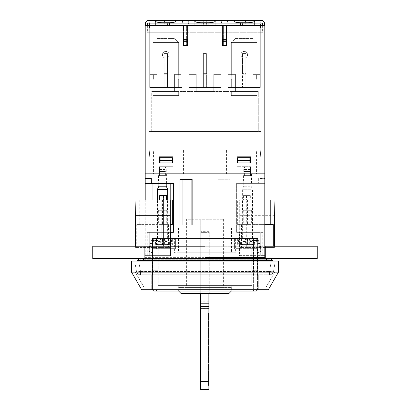 <?xml version="1.0" encoding="UTF-8"?>
<svg xmlns="http://www.w3.org/2000/svg" width="410" height="410" viewBox="0 0 410 410"><rect width="100%" height="100%" fill="white"/><g stroke="black" fill="none" stroke-linecap="round" stroke-linejoin="round"><path stroke-width="0.31" stroke-dasharray="2.05 1.54" d="M144.284 246.225L144.284 258.474L271.148 258.474L265.716 258.474L265.716 246.225L265.716 258.474L92.747 258.474L317.253 258.474L317.253 246.225L317.253 258.474L92.747 258.474L205 258.474L205 246.225L144.284 246.225L144.284 258.474L205 258.474L205 246.225L205 258.474L205 246.225L144.284 246.225L265.716 246.225L144.284 246.225L144.284 258.474L144.284 246.225L205 246.225L92.747 246.225L92.747 258.474L92.747 246.225L317.253 246.225L92.747 246.225L92.747 258.474L92.747 246.225L144.284 246.225L144.284 258.474L144.284 246.225M217.859 225.003L217.859 179.283L230.102 179.283L217.859 179.283L217.859 225.003L230.102 225.003L217.859 225.003M257.654 238.471L257.654 253.119L260.719 251.35L260.719 246.881L257.654 238.471L257.654 274.797L253.575 274.797L257.654 274.797L257.654 238.471L257.654 253.119L260.719 251.35L260.719 246.881L257.654 238.471L152.346 238.471L152.346 274.797L253.575 274.797L152.346 274.797L152.346 245.001L174.388 245.001L152.346 245.001L152.346 238.471L257.654 238.471M249.9 157.681L249.9 162.954L237.656 162.954L237.656 157.681L237.656 162.954L237.656 157.681L249.9 157.681L249.9 162.954L249.9 157.681M149.076 159.69L149.763 149.896L260.237 149.896L149.763 149.896L149.076 159.69L149.076 173.163L260.924 173.163L260.924 159.69L260.237 149.896L260.924 159.69L260.924 173.163L149.076 173.163L149.076 159.69M172.343 157.681L172.343 162.954L160.1 162.954L160.1 157.681L160.1 162.954L160.1 157.681L172.343 157.681L172.343 162.954L172.343 157.681M264.798 258.402L264.798 260.514L145.201 260.514L264.798 260.514L264.798 258.064L145.201 258.064L145.201 173.163L264.798 173.163L264.798 25.399L145.201 25.399L145.201 173.163L264.798 173.163L264.798 183.367L236.637 183.367L258.674 183.367L258.674 178.468L264.798 178.468L258.674 178.468L258.674 183.367L264.798 183.367L264.798 255.614L262.759 255.614L262.759 232.347L257.044 232.347L257.044 183.367M264.798 258.064L264.798 257.629L145.201 257.629L145.201 200.1M205 258.064L145.201 258.064L145.201 260.514L145.201 257.629L205 257.629M138.693 261.124L140.507 271.425A4.079 0.697 -10 0 1 136.489 271.425A4.079 4.079 0 0 0 140.507 274.797L269.493 274.797A4.079 4.079 0 0 0 273.511 271.425A4.079 0.697 -170 0 1 269.493 271.425L269.493 274.797L140.507 274.797A4.079 4.079 0 0 1 136.489 271.425L134.998 262.964L136.489 271.425A4.079 0.697 170 0 0 140.507 271.425L138.585 260.514L137.037 260.514L137.037 262.964L134.998 262.964L137.037 262.964L137.037 261.124M275.002 262.964L272.963 262.964L275.002 262.964L273.511 271.425L275.002 262.964M138.585 260.514L272.963 260.514L272.963 262.964L272.963 261.124M262.759 255.614L239.491 255.614L239.491 232.347L236.637 232.347L236.637 183.367L236.637 232.347L239.804 232.347L239.804 183.367M262.759 232.347L239.491 232.347L239.491 255.614L264.798 255.614L264.798 257.629M230.102 225.003L230.102 179.283L230.102 225.003M170.509 232.347L170.509 255.614L145.201 255.614L170.509 255.614L170.509 246.225M256.445 149.896L225.003 149.896L256.445 149.896L256.445 173.978L257.044 173.978L225.003 173.978L256.445 173.978M153.555 149.896L184.997 149.896L153.555 149.896L153.555 173.978L152.956 173.978L184.997 173.978L153.555 173.978M168.874 149.896L241.126 149.896L168.874 149.896L168.874 227.857L241.126 227.857L168.874 227.857M253.575 245.001L235.612 245.001L253.575 245.001L253.575 274.797L253.575 238.471M271.307 261.124L269.493 271.425L269.493 274.797A4.079 4.079 0 0 0 273.511 271.425A4.079 0.697 -170 0 1 269.493 271.425L271.415 260.514M178.468 252.76L231.532 252.76L178.468 252.76L178.468 227.857L231.532 227.857L178.468 227.857M225.003 173.978L225.003 149.896M243.371 173.978L251.535 173.978L243.371 173.978L243.371 183.367L251.535 183.367L243.371 183.367M257.044 173.978L257.044 149.896L257.044 173.978M158.465 173.978L166.629 173.978L158.465 173.978L158.465 183.367L166.629 183.367L158.465 183.367M184.997 173.978L184.997 149.896M152.956 173.978L152.956 149.896L152.956 173.978M167.854 232.347L157.24 232.347L167.854 232.347L167.854 238.471M252.76 232.347L242.146 232.347L252.76 232.347L252.76 238.471M237.656 238.471L257.249 238.471L237.656 238.471L237.656 245.001L257.249 245.001L237.656 245.001M257.249 245.001L257.249 238.471M152.751 238.471L172.343 238.471L152.751 238.471L152.751 245.001L172.343 245.001L152.751 245.001M172.343 245.001L172.343 238.471M174.388 238.471L235.612 238.471L174.388 238.471L174.388 252.76L235.612 252.76L174.388 252.76M235.612 238.471L235.612 252.76M152.346 238.471L152.346 253.119L149.281 251.35L149.281 246.881L152.346 238.471L152.346 253.119L149.281 251.35L149.281 246.881L152.346 238.471M172.343 160.51L160.1 160.51M172.343 162.954L160.1 162.954M249.9 160.51L237.656 160.51M249.9 162.954L237.656 162.954M257.044 232.347L239.804 232.347M145.201 183.367L173.363 183.367L173.363 232.347L170.196 232.347L170.196 200.1M147.241 255.614L147.241 232.347L152.956 232.347L152.956 200.1M152.956 232.347L170.196 232.347M145.201 178.468L151.326 178.468L151.326 183.367M147.241 232.347L170.288 232.347M149.706 255.614L149.706 232.347L149.706 255.614M260.294 255.614L260.294 232.347L260.294 255.614M192.141 225.003L192.141 179.283L179.898 179.283L179.898 225.003L192.141 225.003M261.165 224.593L239.712 224.593L239.712 247.45L261.165 247.45L261.165 224.593L273.265 224.593M272.025 246.225L272.025 247.45L265.716 247.45M264.798 247.45L261.165 247.45M274.464 246.225L274.464 247.45L239.712 247.45L239.712 215.68L246.282 215.68L246.282 247.45M250.336 195.611L243.391 195.611L250.336 195.611L250.336 200.1L248.009 200.1L248.009 215.68L274.464 215.68M272.025 247.45L274.464 247.45M248.009 215.68L246.282 215.68L246.282 200.1L243.391 200.1L274.039 200.1M248.009 200.1L246.282 200.1L246.282 195.611M246.584 195.611L246.584 200.1M243.391 195.611L243.391 200.1L239.712 200.1L239.712 215.68M250.874 210.304L242.612 210.304L250.874 210.304M244.493 210.304L251.637 210.304L244.493 210.304M250.874 200.1L242.612 200.1L250.874 200.1M250.407 224.593L243.268 224.593L250.407 224.593M237.656 224.593L237.656 200.1L239.712 200.1L239.712 224.593L237.656 224.593L264.798 224.593M237.656 200.1L264.798 200.1M148.835 224.593L170.288 224.593L170.288 247.45L148.835 247.45L148.835 224.593L136.735 224.593L136.735 247.45L135.536 247.45L170.288 247.45L170.288 246.225M137.975 224.593L137.975 247.45L148.835 247.45M135.536 246.225L135.536 247.45M172.343 200.1L135.961 200.1M139.764 200.1L139.764 224.593L136.735 224.593M137.975 247.45L136.735 247.45M166.609 195.611L159.664 195.611M163.416 195.611L163.416 200.1L159.664 200.1M166.609 200.1L163.416 200.1M159.126 210.304L167.388 210.304L159.126 210.304M165.507 210.304L158.362 210.304L165.507 210.304M159.126 200.1L167.388 200.1L159.126 200.1M159.592 224.593L166.732 224.593L159.592 224.593M172.343 224.593L139.764 224.593M170.288 200.1L170.288 224.593M245.17 241.059L244.995 245.001L247.594 245.001L247.594 239.471L245.17 241.059L243.15 241.059L245.575 239.471L245.575 245.001L242.976 245.001L244.995 245.001M244.995 241.469L242.976 241.469L243.15 241.059M242.976 241.469L242.976 245.001M247.45 245.001L247.45 238.471L243.253 241.059L242.797 242.146L244.529 242.146L244.985 241.059L243.253 241.059M249.731 241.059L249.905 241.469L251.924 241.469L251.75 241.059L249.731 241.059L247.307 239.471L244.985 241.059M244.529 242.146L242.11 242.146L242.254 244.447L242.684 245.001L255.507 245.001L253.949 245.001L254.379 244.447L254.523 242.146L250.372 242.146L249.915 241.059L247.594 239.471M249.915 241.059L251.648 241.059L249.326 239.471L249.326 245.001L253.949 245.001M251.75 241.059L247.45 238.471M252.104 242.146L251.648 241.059M242.684 245.001L249.326 245.001M247.307 239.471L247.307 245.001M242.11 242.146L242.797 242.146M240.378 242.146L240.521 244.447L240.952 245.001L245.575 245.001M251.058 238.471L242.351 238.471L251.058 238.471M253.944 238.471L238.266 238.471L253.944 238.471M251.058 189.287L242.351 189.287L251.058 189.287M250.049 186.222L243.776 186.222L250.049 186.222M250.049 175.608L243.776 175.608L250.049 175.608M249.618 175.608L244.391 175.608L249.618 175.608M249.618 171.529L244.391 171.529L249.618 171.529M250.049 171.529L243.776 171.529L250.049 171.529M250.049 169.489L243.776 169.489L250.049 169.489M249.106 165.814L245.113 165.814L249.106 165.814M254.523 242.146L252.791 242.146L252.647 244.447L252.217 245.001L247.594 245.001M252.217 245.001L240.952 245.001M252.791 242.146L250.372 242.146M251.924 241.469L251.924 245.001M249.905 241.469L249.905 245.001M160.269 241.059L160.095 245.001L162.693 245.001L162.693 239.471L160.269 241.059L158.25 241.059L160.674 239.471L160.674 245.001L158.075 245.001L160.095 245.001M160.095 241.469L158.075 241.469L158.25 241.059M158.075 241.469L158.075 245.001M162.55 245.001L162.55 238.471L158.352 241.059L157.896 242.146L159.628 242.146L160.084 241.059L158.352 241.059M164.83 241.059L165.004 241.469L167.024 241.469L166.849 241.059L164.83 241.059L162.406 239.471L160.084 241.059M159.628 242.146L157.209 242.146L157.353 244.447L157.783 245.001L170.606 245.001L169.048 245.001L169.479 244.447L169.622 242.146L165.471 242.146L165.015 241.059L162.693 239.471M165.015 241.059L166.747 241.059L164.425 239.471L164.425 245.001L169.048 245.001M166.849 241.059L162.55 238.471M167.203 242.146L166.747 241.059M157.783 245.001L164.425 245.001M162.406 239.471L162.406 245.001M157.209 242.146L157.896 242.146M155.477 242.146L155.621 244.447L156.051 245.001L160.674 245.001M166.158 238.471L157.445 238.471L166.158 238.471M169.043 238.471L153.366 238.471L169.043 238.471M157.445 189.287L167.649 189.287M158.875 186.222L166.224 186.222M165.148 175.608L158.875 175.608L165.148 175.608M164.712 175.608L159.485 175.608L164.712 175.608M164.712 171.529L159.485 171.529L164.712 171.529M165.148 171.529L158.875 171.529L165.148 171.529M165.148 169.489L158.875 169.489L165.148 169.489M164.2 165.814L160.213 165.814L164.2 165.814M169.622 242.146L167.89 242.146L167.746 244.447L167.316 245.001L162.693 245.001M167.316 245.001L156.051 245.001M167.89 242.146L165.471 242.146M167.024 241.469L167.024 245.001M165.004 241.469L165.004 245.001M268.33 260.514L143.362 260.514L268.33 260.514M271.066 260.514L271.328 258.812L266.638 258.812L266.638 258.402L143.362 258.474L268.627 258.474M271.261 260.36L266.638 260.104L268.135 260.36L266.638 260.514L138.934 260.514L266.638 260.514L266.638 260.104L142.091 260.104L141.67 260.514L143.362 260.514L141.67 260.514M138.934 260.514L138.672 260.104L266.638 260.104L141.865 260.36M264.798 260.104L145.201 260.104L264.798 260.104L264.798 258.474L145.201 258.474L264.798 258.474L264.798 260.104M141.373 258.474L143.362 258.474L141.373 258.474M145.201 260.104L145.201 258.474L145.201 260.104M271.328 260.104L266.638 260.104L266.638 258.812L143.362 258.812L143.362 258.402L266.638 258.52L139.364 258.52L140.015 259.171L266.638 259.289L266.638 258.531L270.636 258.52L269.985 259.171A0.41 0.41 0 0 1 269.411 259.171L143.362 259.171L143.362 258.531L139.364 258.52L140.015 259.171A0.41 0.41 0 0 0 140.589 259.171L141.23 258.531L143.362 258.402L266.638 258.531L141.23 258.531L140.589 259.171L143.362 259.171L143.362 258.531L143.362 259.171L266.638 259.171L266.638 258.531L266.638 259.171L269.411 259.171L268.77 258.531L266.638 258.531L270.636 258.52L269.985 259.171A0.41 0.41 0 0 1 269.411 259.171L268.77 258.531M140.015 259.171A0.41 0.41 0 0 0 140.589 259.171L140.015 259.171M138.852 258.474A0.41 0.41 0 0 1 139.308 258.474A0.41 0.41 0 0 0 138.852 258.474M271.148 258.474A0.41 0.41 0 0 0 270.692 258.474A0.41 0.41 0 0 1 271.148 258.474M138.672 260.104L138.672 258.812L143.362 258.812L143.362 260.258L141.896 260.258L266.638 260.258L138.739 260.36M260.719 251.279L260.719 249.485L257.454 240.511L251.735 240.511L251.735 270.718L251.735 238.471L175.408 238.471L257.454 238.471L251.735 238.471L251.735 285.411L251.735 240.511L257.454 240.511L260.719 249.485L260.719 251.279L257.454 253.165L260.719 251.279M257.454 248.675L257.454 289.086L257.454 248.675L234.592 248.675L234.592 238.471L152.546 238.471L152.546 270.718L152.546 248.675L175.408 248.675L175.408 238.471L175.408 248.675L152.546 248.675L152.546 289.086L152.546 238.471L158.265 238.471L158.265 285.411L158.265 238.471L234.592 238.471L234.592 248.675L257.454 248.675M251.735 270.718L251.735 273.168L251.735 270.718L257.454 270.718L251.735 270.718M152.546 270.718L152.546 253.165L152.546 273.168L152.546 270.718L158.265 270.718L158.265 273.168L158.265 270.718L158.265 273.168L158.265 270.718L152.546 270.718M152.546 289.086A2.04 2.04 0 0 0 154.59 291.126A2.04 2.04 0 0 1 152.546 289.086L253.37 289.086L152.546 289.086A2.04 2.04 0 0 0 152.643 289.701M257.357 289.701A2.04 2.04 0 0 0 257.454 289.086L253.37 289.086L253.37 248.675M154.59 291.126L255.409 291.126A2.04 2.04 0 0 0 257.454 289.086L253.37 289.086L253.37 238.471M205 291.126L231.737 291.126L205 291.126M149.281 251.279L152.546 253.165L149.281 251.279L149.281 249.485L149.281 251.279M152.546 240.511L149.281 249.485L152.546 240.511L158.265 240.511L152.546 240.511M158.265 285.411L251.735 285.411L158.265 285.411M231.737 285.411L178.263 285.411L231.737 285.411L231.737 291.126M186.632 287.451L223.368 287.451L186.632 287.451L186.632 219.288L223.368 219.288L186.632 219.288M178.673 287.451L231.327 287.451L178.673 287.451L178.673 291.126L231.327 291.126L178.673 291.126M228.877 293.575L181.123 293.575M208.47 381.336L200.715 381.336L200.715 315.29L200.715 385.42L200.715 381.336L201.12 381.336L201.12 313.25L201.12 385.42L201.12 381.336L208.47 381.336L208.47 313.25L208.47 385.42L208.47 381.336L208.88 381.336L208.88 385.42L208.88 220.103L208.88 293.575L200.715 293.575L200.715 232.347L209.284 232.347L200.715 232.347L200.715 293.575L194.796 293.575L209.284 293.575L200.715 293.575L200.715 292.735L200.715 389.5M209.284 293.575L215.204 293.575L209.284 293.575L209.284 232.347L209.284 293.575M200.715 293.575L200.715 220.103L200.715 293.575L208.88 293.575M200.715 315.29L200.715 313.25L200.715 315.29L201.12 315.29L200.715 315.29M208.88 381.336L208.88 389.5M208.88 301.739L200.715 301.739M208.88 231.327L200.715 231.327L208.88 231.327M208.88 220.103L200.715 220.103M201.12 385.42L200.715 385.42L201.12 385.42M201.12 313.25L200.715 313.25L201.12 313.25M208.47 313.25L208.88 313.25L208.47 313.25M208.47 385.42L208.88 385.42L208.47 385.42M201.12 360.928L208.47 360.928M260.924 286.841L149.076 286.841L149.076 274.797L260.924 274.797L149.076 274.797L149.076 286.841L260.924 286.841L260.924 274.797L260.924 286.841M257.454 274.797L151.731 274.797L152.546 274.797L152.546 289.701L151.731 289.701L258.269 289.701L152.546 289.701L152.546 274.797L258.269 274.797L257.454 274.797L257.454 289.701L257.454 274.797M275.002 261.124L134.998 261.124L134.998 271.738L143.715 286.841L266.285 286.841L143.715 286.841L134.998 271.738L275.002 271.738L266.285 286.841L275.002 271.738L134.998 271.738L134.998 261.124L275.002 261.124L275.002 271.738L275.002 261.124M131.528 261.124L278.472 261.124L278.472 272.148L268.34 289.701L141.66 289.701L131.528 272.148L131.528 261.124M151.731 274.797L151.731 289.701L151.731 274.797M258.269 274.797L258.269 289.701L258.269 274.797M278.472 272.148L131.528 272.148M159.485 166.716L159.485 173.163L159.485 166.716L159.485 173.163L159.485 166.716L172.958 166.716L172.958 169.894L159.485 169.894L172.958 169.894L172.958 173.163L172.958 166.716L159.485 166.716M172.958 173.163L148.979 173.163L172.958 173.163L172.958 166.716L172.958 173.163L237.041 173.163L172.958 173.163M237.041 166.716L237.041 173.163L261.021 173.163L250.515 173.163L250.515 166.716L250.515 173.163L250.515 166.716L250.515 173.163L237.041 173.163L237.041 169.894L250.515 169.894L237.041 169.894L237.041 166.716L250.515 166.716L237.041 166.716L237.041 173.163L237.041 166.716M261.021 131.528L261.021 173.163L261.021 131.528L148.979 131.528L261.021 131.528M148.979 131.528L148.979 173.163L148.979 131.528M237.041 156.835L237.041 162.954L250.515 162.954L250.515 156.835L250.515 162.954L237.041 162.954L237.041 156.835L250.515 156.835L250.515 162.954L237.041 162.954L237.041 156.835L250.515 156.835L237.041 156.835M172.958 162.954L172.958 156.835L159.485 156.835L159.485 162.954L159.485 156.835L172.958 156.835L172.958 162.954L159.485 162.954L159.485 156.835L172.958 156.835L172.958 162.954L159.485 162.954L172.958 162.954M223.163 45.807L223.163 39.683L226.023 39.683L226.023 45.807L223.163 45.807L226.023 45.807L226.023 25.399L222.553 25.399L262.759 25.399L226.023 25.399L226.023 32.744L223.163 32.744L223.163 25.399L186.837 25.399L223.163 25.399L223.163 32.744L262.759 32.744L226.023 32.744L226.023 25.399L226.023 39.683L223.163 39.683L223.163 25.399L223.163 32.744L183.977 32.744L223.163 32.744L223.163 45.807M183.977 39.683L183.977 45.807L186.837 45.807L186.837 39.683L183.977 39.683L183.977 25.399L183.367 25.399L187.447 25.399L147.241 25.399L183.977 25.399L183.977 32.744L147.241 32.744L183.977 32.744L183.977 25.399L183.977 45.807L186.837 45.807L186.837 25.399L186.837 39.683L183.977 39.683M151.731 91.522L258.269 91.522L151.731 91.522L151.731 131.528L258.269 131.528L151.731 131.528L151.731 91.522M174.588 91.522L157.04 91.522L174.588 91.522L157.04 91.522L174.588 91.522L174.588 87.443L157.04 87.443L174.588 87.443L157.04 87.443L174.588 87.443L174.588 74.379L174.588 87.443L181.937 87.443L181.937 25.399L149.691 25.399L181.937 25.399L149.691 25.399L149.691 74.379L157.04 74.379L157.04 87.443L174.588 87.443L174.588 74.379L181.937 74.379L174.588 74.379L181.937 74.379L181.937 87.443L167.449 87.443L167.449 53.561L164.179 53.561L167.449 53.561L167.449 87.443L181.937 87.443L174.588 87.443L178.775 87.443L178.775 74.379L174.588 74.379L174.588 87.443L178.775 87.443L178.775 74.379L178.775 87.443L178.775 74.379L174.588 74.379L174.588 87.443L178.673 87.443L178.673 79.279L178.673 87.443L178.673 79.279L178.673 87.443L174.588 87.443L178.673 87.443L174.588 87.443L174.588 91.522L174.588 74.379L174.588 87.443L157.04 87.443L157.04 74.379L157.04 87.443L152.853 87.443L157.04 87.443L157.04 74.379L157.04 87.443L152.853 87.443L152.853 74.379L157.04 74.379L149.691 74.379L157.04 74.379L157.04 87.443L149.691 87.443L149.691 25.399L149.691 87.443L149.691 25.399L163.979 25.399L149.691 25.399L163.979 25.399L149.691 25.399L149.004 20.5L164.666 20.5L149.004 20.5L164.666 20.5L149.004 20.5L149.691 25.399L181.937 25.399L181.937 87.443L181.937 74.379L174.588 74.379L174.588 87.443L178.775 87.443L174.588 87.443L174.588 91.522L178.673 91.522L174.588 91.522M213.774 91.522L196.226 91.522L213.774 91.522L196.226 91.522L213.774 91.522L213.774 87.443L196.226 87.443L221.123 87.443L221.123 25.399L188.877 25.399L221.123 25.399L188.877 25.399L188.877 87.443L206.635 87.443L206.635 53.561L206.635 73.646L203.365 73.646L203.365 53.561L203.365 73.646L203.365 53.561L206.635 53.561L203.365 53.561L203.365 87.443L203.365 73.646L206.635 73.646L206.635 74.174L203.365 74.174L206.635 74.174L206.635 87.443L188.877 87.443L188.877 25.399L188.877 87.443L213.774 87.443L213.774 74.379L213.774 87.443L213.774 74.379L221.123 74.379L221.123 87.443L213.774 87.443L217.961 87.443L217.961 74.379L213.774 74.379L221.123 74.379L221.123 87.443L206.635 87.443L206.635 53.561L206.635 87.443L221.123 87.443L221.123 25.399L188.877 25.399L188.877 74.379L196.226 74.379L196.226 87.443L196.226 74.379L196.226 87.443L192.039 87.443L196.226 87.443L196.226 74.379L196.226 87.443L192.039 87.443L192.039 74.379L196.226 74.379L188.877 74.379L188.877 87.443L217.961 87.443L217.961 74.379L217.961 87.443L217.961 74.379L213.774 74.379L213.774 91.522M252.96 91.522L235.412 91.522L252.96 91.522L235.412 91.522L252.96 91.522L252.96 87.443L235.412 87.443L257.147 87.443L257.147 74.379L252.96 74.379L252.96 87.443L252.96 74.379L257.147 74.379L252.96 74.379L252.96 87.443L260.309 87.443L260.309 25.399L228.062 25.399L260.309 25.399L228.062 25.399L228.062 87.443L245.821 87.443L245.821 53.561L245.821 73.646L242.551 73.646L242.551 53.561L242.551 73.646L242.551 53.561L245.821 53.561L242.551 53.561L242.551 87.443L242.551 73.646L245.821 73.646L245.821 74.174L242.551 74.174L245.821 74.174L245.821 87.443L228.062 87.443L252.96 87.443L252.96 74.379L257.147 74.379L257.147 87.443L257.147 74.379L257.147 87.443L252.96 87.443L257.147 87.443L252.96 87.443L257.044 87.443L257.044 79.279L257.044 87.443L257.044 79.279L257.044 87.443L252.96 87.443L257.044 87.443L252.96 87.443L252.96 91.522L252.96 74.379L260.309 74.379L252.96 74.379L252.96 87.443L252.96 74.379L260.309 74.379L260.309 87.443L260.309 25.399L228.062 25.399L228.062 87.443L228.062 25.399L228.062 74.379L235.412 74.379L228.062 74.379L235.412 74.379L235.412 87.443L235.412 74.379L231.225 74.379L235.412 74.379L235.412 87.443L231.225 87.443L235.412 87.443L235.412 74.379L228.062 74.379L228.062 87.443L260.309 87.443L245.821 87.443L245.821 53.561L245.821 87.443L260.309 87.443L260.309 74.379L252.96 74.379L252.96 91.522L257.044 91.522L252.96 91.522M258.269 91.522L258.269 131.528L258.269 91.522M164.179 87.443L164.179 53.561L164.179 87.443L149.691 87.443L167.449 87.443L164.179 87.443L164.179 74.174L164.179 87.443M167.449 74.174L164.179 74.174L164.179 73.646L164.179 74.174L167.449 74.174L167.449 87.443L167.449 73.646L164.179 73.646L164.179 53.561L164.179 73.646L167.449 73.646L167.449 74.174M167.449 53.561L167.449 73.646L167.449 53.561M221.123 25.399L221.123 74.379L213.774 74.379L213.774 87.443L213.774 74.379L213.774 87.443L217.961 87.443L213.774 87.443L213.774 74.379L221.123 74.379L221.123 25.399L206.835 25.399L221.123 25.399L206.835 25.399L221.123 25.399L221.81 20.5L206.148 20.5L221.81 20.5L206.148 20.5L221.81 20.5L221.123 25.399M181.937 25.399L181.937 74.379L181.937 25.399L167.649 25.399L181.937 25.399L167.649 25.399L181.937 25.399L182.624 20.5L166.962 20.5L182.624 20.5L166.962 20.5L182.624 20.5L181.937 25.399M260.309 25.399L260.309 74.379L260.309 25.399L246.02 25.399L260.309 25.399L246.02 25.399L260.309 25.399L260.996 20.5L245.334 20.5L260.996 20.5L245.334 20.5L260.996 20.5L260.309 25.399M222.553 39.683L222.553 25.399L222.553 39.683L226.633 39.683L226.633 25.399L226.633 39.683M183.367 39.683L183.367 25.399L183.367 39.683L187.447 39.683L187.447 25.399L187.447 39.683M157.04 91.522L157.04 87.443L157.04 91.522L157.04 87.443L157.04 91.522L157.04 87.443L152.956 87.443L157.04 87.443L152.956 87.443L157.04 87.443L157.04 91.522L152.956 91.522L152.956 95.607L178.673 95.607L178.673 91.522L178.673 95.607L178.673 91.522L178.673 95.607L152.956 95.607L178.673 95.607L152.956 95.607L152.956 91.522L152.956 95.607L152.956 91.522L157.04 91.522L152.956 91.522L157.04 91.522L157.04 87.443L152.853 87.443L152.853 74.379L157.04 74.379L157.04 87.443L149.691 87.443L149.691 74.379L157.04 74.379L157.04 91.522M196.226 91.522L196.226 87.443L196.226 91.522M235.412 91.522L235.412 87.443L231.225 87.443L231.225 74.379L231.225 87.443L231.225 74.379L231.225 87.443L235.412 87.443L235.412 91.522L235.412 87.443L235.412 91.522L235.412 87.443L231.327 87.443L235.412 87.443L231.327 87.443L235.412 87.443L235.412 91.522L231.327 91.522L231.327 95.607L257.044 95.607L257.044 91.522L257.044 95.607L257.044 91.522L257.044 95.607L231.327 95.607L257.044 95.607L231.327 95.607L231.327 91.522L231.327 95.607L231.327 91.522L235.412 91.522L231.327 91.522L235.412 91.522L235.412 74.379L235.412 91.522M152.853 87.443L152.853 74.379L157.04 74.379L152.853 74.379L152.853 87.443M192.039 87.443L192.039 74.379L196.226 74.379L196.226 87.443L192.039 87.443L192.039 74.379L196.226 74.379L196.226 87.443L196.226 74.379L188.877 74.379L196.226 74.379L192.039 74.379L192.039 87.443M147.241 32.744L147.241 25.399L147.241 32.744M262.759 32.744L262.759 25.399L262.759 32.744M187.447 45.807L183.367 45.807M226.633 45.807L222.553 45.807M235.412 38.458L252.96 38.458L235.412 38.458L252.96 38.458L235.412 38.458L231.327 42.543L257.044 42.543L252.96 38.458L257.044 42.543L231.327 42.543L231.327 75.199L231.737 75.199L231.737 79.279L231.327 79.279L231.327 87.443L231.327 79.279L231.327 87.443L231.327 79.279L231.737 79.279L231.327 79.279L231.737 79.279L231.737 75.199L231.737 79.279L231.737 75.199L231.327 75.199L231.327 42.543L257.044 42.543L257.044 75.199L257.044 42.543L231.327 42.543L231.327 75.199L231.737 75.199L231.327 75.199L231.327 42.543L235.412 38.458M244.186 58.153A3.367 3.367 0 0 1 240.819 54.786A3.367 3.367 0 0 1 244.186 51.419A3.367 3.367 0 0 1 247.553 54.786A3.367 3.367 0 0 1 244.186 58.153A3.367 3.367 0 0 0 247.553 54.786A3.367 3.367 0 0 0 244.186 51.419A3.367 3.367 0 0 0 240.819 54.786A3.367 3.367 0 0 0 244.186 58.153M256.634 79.279L257.044 79.279L256.634 79.279L257.044 79.279L256.634 79.279L256.634 75.199L256.634 79.279M257.044 75.199L256.634 75.199L257.044 75.199L257.044 42.543L257.044 75.199L256.634 75.199L257.044 75.199M240.819 54.786A3.367 3.367 0 0 0 245.872 57.702A3.367 3.367 0 0 0 245.872 51.87A3.367 3.367 0 0 0 240.819 54.786M157.04 38.458L174.588 38.458L157.04 38.458L174.588 38.458L157.04 38.458L152.956 42.543L178.673 42.543L174.588 38.458L178.673 42.543L152.956 42.543L152.956 75.199L153.366 75.199L153.366 79.279L152.956 79.279L152.956 87.443L152.956 79.279L152.956 87.443L152.956 79.279L153.366 79.279L152.956 79.279L153.366 79.279L153.366 75.199L153.366 79.279L153.366 75.199L152.956 75.199L152.956 42.543L178.673 42.543L178.673 75.199L178.673 42.543L152.956 42.543L152.956 75.199L153.366 75.199L152.956 75.199L152.956 42.543L157.04 38.458M165.814 58.153A3.367 3.367 0 0 1 162.447 54.786A3.367 3.367 0 0 1 165.814 51.419A3.367 3.367 0 0 1 169.181 54.786A3.367 3.367 0 0 1 165.814 58.153A3.367 3.367 0 0 0 169.181 54.786A3.367 3.367 0 0 0 165.814 51.419A3.367 3.367 0 0 0 162.447 54.786A3.367 3.367 0 0 0 165.814 58.153M178.263 79.279L178.673 79.279L178.263 79.279L178.673 79.279L178.263 79.279L178.263 75.199L178.263 79.279M178.673 75.199L178.263 75.199L178.673 75.199L178.673 42.543L178.673 75.199L178.263 75.199L178.673 75.199M162.447 54.786A3.367 3.367 0 0 0 167.5 57.702A3.367 3.367 0 0 0 167.5 51.87A3.367 3.367 0 0 0 162.447 54.786M169.181 54.786A3.367 3.367 0 0 1 164.128 57.702A3.367 3.367 0 0 1 164.128 51.87A3.367 3.367 0 0 1 169.181 54.786M178.673 42.543L174.588 38.458L178.673 42.543M247.553 54.786A3.367 3.367 0 0 1 242.5 57.702A3.367 3.367 0 0 1 242.5 51.87A3.367 3.367 0 0 1 247.553 54.786M257.044 42.543L252.96 38.458L257.044 42.543M223.368 41.318L223.368 25.399L223.368 45.197L225.818 45.197L225.818 25.399L225.818 45.197L223.368 45.197L223.368 41.318L225.818 41.318M186.632 41.318L184.182 41.318L184.182 40.093L186.632 40.093L186.632 45.197L186.632 31.929L223.368 31.929L223.368 25.399L186.632 25.399L186.632 40.093L184.182 40.093L184.182 25.399L184.182 31.929L184.182 25.399L184.182 31.929L183.67 31.929L183.67 45.197L187.139 45.197L187.139 25.399L186.632 25.399L186.632 31.929L225.818 31.929L225.818 25.399L226.33 25.399L226.33 45.197L222.861 45.197L222.861 31.929L223.368 31.929L223.368 25.399L147.651 25.399L184.182 25.399L183.67 25.399L183.67 39.683M223.368 31.929L262.349 31.929L225.818 31.929L225.818 25.399L262.349 25.399L222.861 25.399L226.33 25.399L226.33 39.683M151.936 25.399L149.486 25.399L149.486 27.977L149.486 25.399L149.486 27.977L149.486 25.399L151.936 25.399L149.486 25.399L151.936 25.399L151.936 27.977L151.936 25.399L151.936 27.977L149.486 27.977L151.936 27.977L151.936 25.399M258.064 25.399L260.514 25.399L260.514 27.977L260.514 25.399L260.514 27.977L260.514 25.399L258.064 25.399L260.514 25.399L258.064 25.399L258.064 27.977L258.064 25.399L258.064 27.977L260.514 27.977L258.064 27.977L258.064 25.399M173.666 20.5L176.018 21.417L176.018 25.399L176.018 21.417C175.798 22.048 173.645 22.488 169.566 22.75L169.566 25.399L155.61 25.399L176.018 25.399L155.61 25.399L169.566 25.399L169.566 22.75L162.063 22.75L162.063 25.399L162.063 22.75C157.983 22.488 155.831 22.048 155.61 21.417L157.963 20.5L197.148 20.5L194.796 21.417C195.016 22.048 197.169 22.488 201.248 22.75L208.751 22.75L208.751 25.399L194.796 25.399L215.204 25.399L194.796 25.399L208.751 25.399L208.751 22.75C212.831 22.488 214.983 22.048 215.204 21.417L212.851 20.5L252.037 20.5L254.39 21.417C254.169 22.048 252.017 22.488 247.937 22.75L247.937 25.399L233.982 25.399L254.39 25.399L233.982 25.399L247.937 25.399L247.937 22.75L240.434 22.75C236.355 22.488 234.202 22.048 233.982 21.417L236.334 20.5M235.207 25.399L242.351 25.399L235.207 25.399M196.021 25.399L203.165 25.399L196.021 25.399M262.554 25.399L147.446 25.399L262.554 25.399L262.554 23.109L147.446 23.109L147.446 25.399L145.406 25.399L147.446 25.399M187.139 39.683L187.139 25.399L183.67 25.399L183.67 31.929M187.139 40.093L183.67 40.093M262.554 23.109L264.593 22.822L262.554 20.5L252.037 20.5M147.446 23.109L145.406 22.822L147.446 20.5L157.963 20.5M235.207 20.5L243.038 20.5L235.207 20.5M196.021 20.5L188.19 20.5L196.021 20.5M197.148 20.5L212.851 20.5M264.593 22.822L264.593 25.399M145.406 22.822L145.406 25.399M201.248 22.75L201.248 25.399L201.248 22.75M240.434 22.75L240.434 25.399L240.434 22.75M184.182 41.318L184.182 31.929L148.835 31.929L184.182 31.929M148.835 31.929L147.651 31.929L148.835 31.929L148.835 25.399L148.835 31.929M222.861 39.683L222.861 31.929M225.818 31.929L226.33 31.929M223.368 40.093L225.818 40.093L223.368 40.093M222.861 40.093L226.33 40.093M187.139 31.929L186.632 31.929M186.632 45.197L184.182 45.197L186.632 45.197M218.878 225.003L218.878 179.283M227.043 225.003L227.043 179.283M156.425 245.001L156.425 238.471M140.507 271.425L140.507 274.797L140.507 271.425L269.493 271.425L140.507 271.425M226.443 173.978L226.443 149.896M255.005 173.978L255.005 149.896M183.557 173.978L183.557 149.896M154.995 173.978L154.995 149.896M241.444 224.593L241.444 247.45M248.014 215.68L248.014 247.45M273.265 246.225L273.265 247.45M248.014 195.611L248.014 200.1M247.45 200.1L247.45 224.593M168.556 224.593L168.556 247.45M161.986 246.225L161.986 247.45M163.718 246.225L163.718 247.45M162.55 200.1L162.55 224.593M252.647 244.447L240.521 244.447M242.254 244.447L254.379 244.447M167.746 244.447L155.621 244.447M157.353 244.447L169.479 244.447M269.985 259.171L266.638 259.289L269.985 259.171A0.41 0.41 0 0 1 269.411 259.171M266.638 258.52L266.638 259.171L143.362 259.171L143.362 258.52M143.362 260.514L266.638 260.514M266.638 260.258L143.362 260.36L266.638 260.258M156.63 248.675L156.63 238.471M253.37 289.701L253.37 291.126M156.63 291.126L156.63 289.701M255.409 291.126A2.04 2.04 0 0 0 257.454 289.086M208.88 296.025L200.715 296.025M208.88 310.882L200.715 310.882M208.88 308.581L200.715 308.581M201.12 381.336L200.715 381.336M208.47 315.29L208.88 315.29L208.47 315.29M261.165 31.929L261.165 25.399L261.165 31.929M231.532 227.857L231.532 252.76M157.24 232.347L157.24 238.471M242.146 232.347L242.146 238.471M166.629 183.367L166.629 173.978M251.535 183.367L251.535 173.978M241.126 149.896L241.126 227.857M252.288 210.304L252.288 200.1M242.612 210.304L242.612 200.1M243.268 210.304L243.268 224.593M251.637 210.304L251.637 224.593M167.388 210.304L167.388 200.1M157.712 210.304L157.712 200.1M158.362 210.304L158.362 224.593M166.732 210.304L166.732 224.593M252.555 238.471L252.555 189.287L251.125 186.222L251.125 175.608M242.351 238.471L242.351 189.287L243.776 186.222L243.776 175.608M250.515 175.608L250.515 171.529M244.391 175.608L244.391 171.529M251.125 171.529L251.125 169.489L249.787 165.814M243.776 171.529L243.776 169.489L245.113 165.814M255.507 245.001L256.112 244.447L256.634 238.471M239.394 245.001L238.789 244.447L238.266 238.471M167.649 238.471L167.649 200.1M157.445 238.471L157.445 200.1M166.224 183.367L166.224 175.608M158.875 183.367L158.875 175.608M165.609 175.608L165.609 171.529M159.485 175.608L159.485 171.529M166.224 171.529L166.224 169.489L164.887 165.814M158.875 171.529L158.875 169.489L160.213 165.814M170.606 245.001L171.211 244.447L171.734 238.471M154.493 245.001L153.888 244.447L153.366 238.471M143.362 259.289L266.638 259.289L143.362 259.289M266.638 259.289L269.698 259.289L266.638 259.289M205 258.402L270.923 258.402M158.265 273.168L152.546 273.168L158.265 273.168M251.735 273.168L257.454 273.168L251.735 273.168M178.263 291.126L178.263 285.411M223.368 219.288L223.368 287.451M231.327 287.451L231.327 291.126M200.715 292.735A51.532 51.532 0 0 0 194.796 293.575M215.204 293.575A51.532 51.532 0 0 0 209.284 292.735M155.61 25.399L155.61 21.417L155.61 25.399M246.02 25.399L245.334 20.5L246.02 25.399M242.351 25.399L243.038 20.5L242.351 25.399M228.062 25.399L227.376 20.5L228.062 25.399M206.835 25.399L206.148 20.5L206.835 25.399M203.165 25.399L203.852 20.5L203.165 25.399M188.877 25.399L188.19 20.5L188.877 25.399M167.649 25.399L166.962 20.5L167.649 25.399M163.979 25.399L164.666 20.5L163.979 25.399M215.204 25.399L215.204 21.417L215.204 25.399M194.796 25.399L194.796 21.417L194.796 25.399M254.39 25.399L254.39 21.417L254.39 25.399M233.982 25.399L233.982 21.417L233.982 25.399M147.651 25.399L147.651 31.929M262.349 25.399L262.349 31.929"/><path stroke-width="0.61" d="M205 258.474L92.747 258.474L92.747 246.225L92.747 258.474L205 258.474L205 246.225L92.747 246.225L205 246.225L205 258.474M138.934 260.514L138.672 260.104L271.328 260.104L271.328 258.812A0.41 0.41 0 0 0 271.148 258.474L317.253 258.474L271.148 258.474A0.41 0.41 0 0 1 271.328 258.812A0.41 0.41 0 0 0 270.636 258.52A0.41 0.41 0 0 1 270.692 258.474A0.41 0.41 0 0 0 270.636 258.52M317.253 246.225L317.253 258.474L317.253 246.225L265.716 246.225L317.253 246.225M265.716 258.402L265.716 246.225L265.716 258.402M249.9 162.954L249.9 157.681L237.656 157.681L237.656 162.954M172.343 162.954L172.343 157.681L160.1 157.681L160.1 162.954M264.798 258.402L264.798 257.629L205 257.629M264.798 258.064L205 258.064M137.037 261.124L137.037 260.514L138.585 260.514L138.693 261.124M272.963 261.124L272.963 260.514L138.585 260.514M264.798 257.629L264.798 173.163L145.201 173.163L145.201 25.399L264.798 25.399L264.798 173.163L145.201 173.163L145.201 183.367L151.326 183.367L151.326 178.468L145.201 178.468M170.509 246.225L170.509 232.347L173.363 232.347L173.363 183.367L151.326 183.367M179.898 225.003L192.141 225.003L192.141 179.283L179.898 179.283L179.898 225.003M145.201 200.1L145.201 183.367M172.343 160.51L160.1 160.51M249.9 160.51L237.656 160.51M152.956 200.1L152.956 183.367M265.716 247.45L264.798 247.45M264.798 200.1L274.039 200.1L274.464 215.68L274.464 246.225M270.236 200.1L270.236 224.593L273.265 224.593L273.265 246.225M264.798 224.593L270.236 224.593M161.991 200.1L166.609 200.1L166.609 195.611L159.664 195.611L159.664 200.1L161.991 200.1L161.991 215.68L135.536 215.68L135.536 246.225M161.991 215.68L170.288 215.68L170.288 246.225M135.536 215.68L135.961 200.1L159.664 200.1M163.718 195.611L163.718 246.225M166.609 200.1L170.288 200.1L170.288 215.68M170.288 224.593L172.343 224.593L172.343 200.1L170.288 200.1M167.649 200.1L167.649 189.287L157.445 189.287L157.445 200.1M166.224 183.367L166.224 186.222L158.875 186.222L158.875 183.367M138.672 260.104L138.672 258.812A0.41 0.41 0 0 1 138.852 258.474A0.41 0.41 0 0 0 138.672 258.812L143.362 258.812L143.362 258.52M271.066 260.514L271.328 260.104M257.357 289.701A2.04 2.04 0 0 1 255.409 291.126L154.59 291.126A2.04 2.04 0 0 1 152.643 289.701M178.673 291.126L181.123 293.575L228.877 293.575L231.327 291.126M208.88 293.575L208.88 389.5L200.715 389.5L200.715 293.575M208.88 389.5L200.715 389.5M208.88 303.779L200.715 303.779M131.528 261.124L278.472 261.124L278.472 272.148L268.34 289.701L141.66 289.701L131.528 272.148L131.528 261.124M278.472 272.148L131.528 272.148M172.958 156.835L159.485 156.835L159.485 162.954L172.958 162.954L172.958 156.835M237.041 162.954L250.515 162.954L250.515 156.835L237.041 156.835L237.041 162.954M187.447 39.683L187.447 45.807L183.367 45.807L183.367 39.683L187.447 39.683L187.447 45.807M226.633 39.683L226.633 45.807L222.553 45.807L222.553 39.683L226.633 39.683L226.633 45.807M183.367 45.807L183.367 39.683M222.553 45.807L222.553 39.683M183.67 39.683L183.67 45.197L187.139 45.197L187.139 41.318L183.67 41.318M187.139 39.683L187.139 40.093L183.67 40.093M236.334 20.5L212.851 20.5L215.204 21.417C214.983 22.048 212.831 22.488 208.751 22.75L201.248 22.75C197.169 22.488 195.016 22.048 194.796 21.417L197.148 20.5L173.666 20.5L176.018 21.417C175.798 22.048 173.645 22.488 169.566 22.75L162.063 22.75C157.983 22.488 155.831 22.048 155.61 21.417L157.963 20.5L147.446 20.5L145.406 22.54L145.406 22.822L147.446 23.109L262.554 23.109L264.593 22.822L262.554 20.5L236.334 20.5L233.982 21.417C234.202 22.048 236.355 22.488 240.434 22.75L247.937 22.75C252.017 22.488 254.169 22.048 254.39 21.417L252.037 20.5M173.666 20.5L157.963 20.5M212.851 20.5L197.148 20.5M264.593 22.822L264.593 25.399M145.406 22.822L145.406 25.399M222.861 41.318L226.33 41.318L226.33 45.197L222.861 45.197L222.861 39.683M226.33 41.318L226.33 39.683M222.861 40.093L226.33 40.093M187.139 40.093L187.139 41.318M271.415 260.514L271.307 261.124M170.196 200.1L170.196 183.367M191.121 225.003L191.121 179.283M182.957 225.003L182.957 179.283M272.025 224.593L272.025 246.225M161.986 215.68L161.986 246.225M161.986 195.611L161.986 200.1M138.739 260.36L143.362 260.36L143.362 258.812L266.638 258.812L266.638 258.52M143.362 260.514L266.638 260.36L266.638 258.812L271.328 258.812M266.638 260.514L271.261 260.36M253.37 291.126L253.37 289.701M156.63 289.701L156.63 291.126M208.88 308.73L200.715 308.73M208.88 381.336L200.715 381.336M208.88 306.608L200.715 306.608M147.446 23.109L147.446 25.399M262.554 23.109L262.554 25.399M158.875 186.222L157.445 189.287M166.224 186.222L167.649 189.287M270.923 258.402L205 258.402"/></g></svg>
